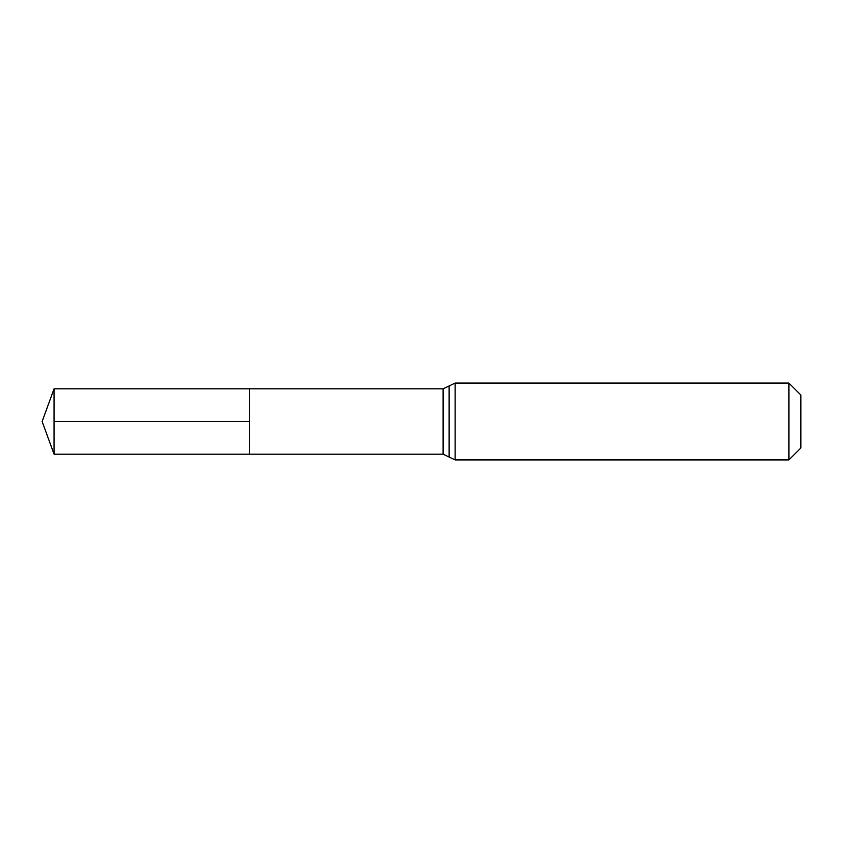 <?xml version="1.0" encoding="UTF-8"?>
<svg xmlns="http://www.w3.org/2000/svg" width="843" height="843" viewBox="0 0 843 843"><rect width="100%" height="100%" fill="white"/><g stroke="black" fill="none" stroke-linecap="round" stroke-linejoin="round"><path stroke-width="1.26" d="M249.591 388.844L249.591 454.156L249.591 388.844L54.036 388.844L54.036 454.156L443.123 454.156L443.123 388.844L249.591 388.844M788.943 383.08L788.943 459.92L800.85 448.002L800.85 394.998L788.943 383.08L455.115 383.08L443.123 388.844M249.591 421.5L54.036 421.5L249.591 421.5M788.943 459.92L455.115 459.92L455.115 383.08M455.115 459.92L449.119 457.032L449.119 385.968M449.119 457.032L443.123 454.156M54.036 388.844L42.15 421.5L54.036 454.156"/></g></svg>
